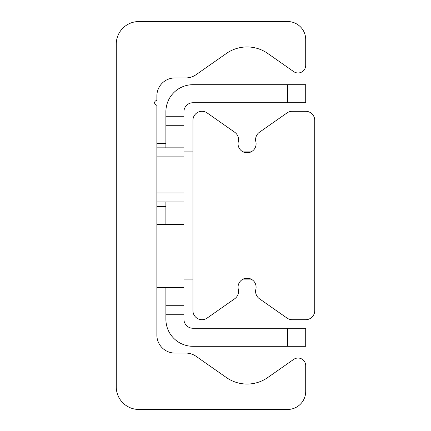 <?xml version="1.0" encoding="UTF-8"?>
<svg xmlns="http://www.w3.org/2000/svg" width="431" height="431" viewBox="0 0 431 431"><rect width="100%" height="100%" fill="white"/><g stroke="black" fill="none" stroke-linecap="round" stroke-linejoin="round"><path stroke-width="0.65" d="M138.82 409.45A22.552 22.552 0 0 1 116.268 386.898L116.268 44.102A22.552 22.552 0 0 1 138.82 21.55L287.666 21.55A18.043 18.043 0 0 1 305.708 39.593L305.708 65.307A7.666 7.666 0 0 1 293.646 71.584L267.77 53.471A36.085 36.085 0 0 0 226.377 53.471L196.1 74.665A18.043 18.043 0 0 1 185.756 77.93L174.905 77.93A18.043 18.043 0 0 0 156.862 95.973L156.862 99.48A1.228 1.228 0 0 1 156.07 100.628A2.257 2.257 0 0 0 156.167 104.884A1.007 1.007 0 0 1 156.862 105.843L156.862 335.027A18.043 18.043 0 0 0 174.905 353.07L185.756 353.07A18.043 18.043 0 0 1 196.1 356.335L226.377 377.529A36.085 36.085 0 0 0 267.77 377.529L293.646 359.416A7.666 7.666 0 0 1 305.708 365.693L305.708 391.407A18.043 18.043 0 0 1 287.666 409.45L138.82 409.45M165.887 314.732L183.929 314.732L183.929 305.708L165.887 305.708L165.887 319.242A27.061 27.061 0 0 0 192.948 346.303L305.708 346.303L305.708 328.26L287.666 328.26L287.666 346.303M165.887 305.708L165.887 287.666M165.887 224.519L165.887 201.967M183.929 125.292L183.929 147.844L165.887 147.844L165.887 125.292L183.929 125.292L183.929 116.268L165.887 116.268L165.887 125.292M287.666 84.697L287.666 102.74L305.708 102.74L305.708 84.697L192.948 84.697A27.061 27.061 0 0 0 165.887 111.758L165.887 116.268M287.666 102.74L192.948 102.74A9.019 9.019 0 0 0 183.929 111.758L183.929 116.268M287.666 328.26L192.948 328.26A9.019 9.019 0 0 1 183.929 319.242L183.929 314.732M156.862 287.666L183.929 287.666L183.929 305.708M183.929 206.029L183.929 287.666M247.071 152.806L243.143 151.901L251.004 151.901L247.071 152.806M243.262 279.04L243.709 278.846M245.454 278.34L251.004 279.099L243.143 279.099M314.732 310.67A9.019 9.019 0 0 1 305.708 319.694L292.18 319.694A9.019 9.019 0 0 1 287.003 318.062L259.451 298.769A9.019 9.019 0 0 1 255.852 289.298A9.019 9.019 0 0 0 247.071 278.194A9.019 9.019 0 0 0 238.295 289.298A9.019 9.019 0 0 1 234.69 298.769L207.144 318.062A9.019 9.019 0 0 1 192.948 310.67L192.948 120.33A9.019 9.019 0 0 1 207.144 112.938L234.69 132.231A9.019 9.019 0 0 1 238.295 141.702A9.019 9.019 0 0 0 247.071 152.806A9.019 9.019 0 0 0 255.852 141.702A9.019 9.019 0 0 1 259.451 132.231L287.003 112.938A9.019 9.019 0 0 1 292.18 111.306L305.708 111.306A9.019 9.019 0 0 1 314.732 120.33L314.732 310.67M192.948 206.029L165.887 206.029M192.948 151.901L183.929 151.901M192.948 279.099L183.929 279.099M192.948 224.971L183.929 224.971M156.862 201.967L183.929 201.967L183.929 147.844L156.862 147.844M156.862 156.862L183.929 156.862M183.929 192.948L156.862 192.948M156.862 224.519L183.929 224.519M156.862 206.481L165.887 206.481M156.862 143.334L165.887 143.334"/></g></svg>
